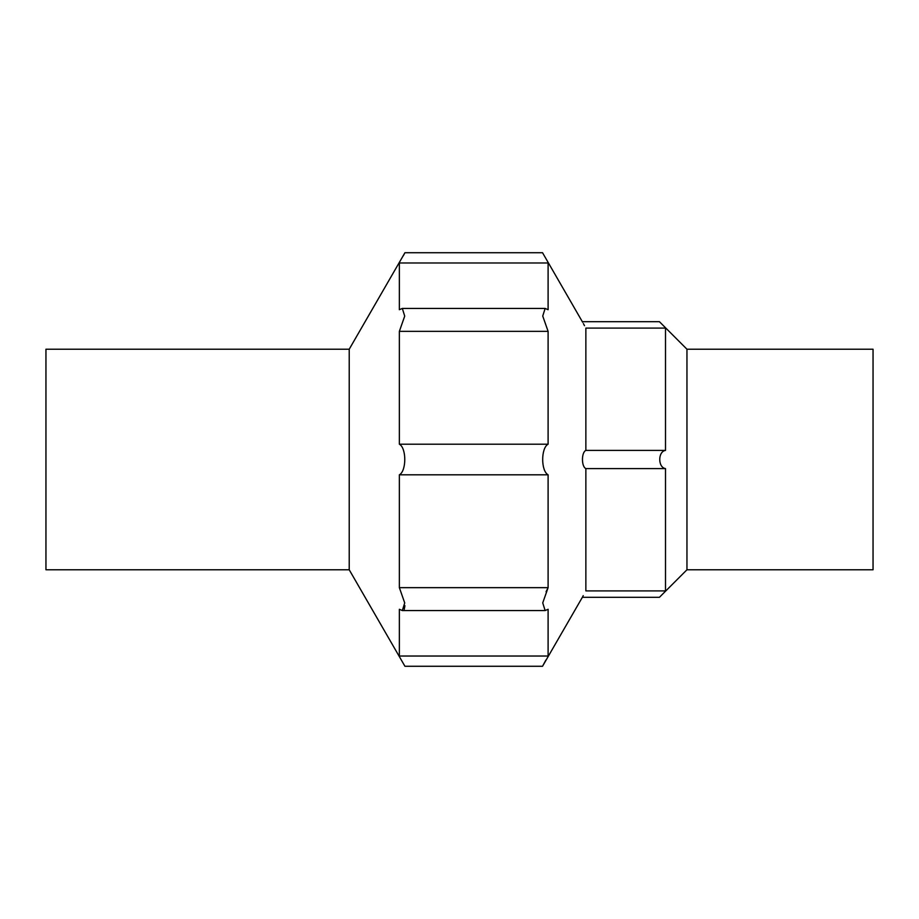 <?xml version="1.0" encoding="UTF-8"?>
<svg xmlns="http://www.w3.org/2000/svg" width="919" height="919" viewBox="0 0 919 919"><rect width="100%" height="100%" fill="white"/><g stroke="black" fill="none" stroke-linecap="round" stroke-linejoin="round"><path stroke-width="1.38" d="M548.103 656.028C540.877 669.273 540.877 669.273 548.103 656.028L399.363 656.028C406.589 669.262 406.589 669.262 399.363 656.028L399.363 609.286L402.327 610.561L404.728 602.944L399.363 587.655L548.103 587.655L542.738 602.898L545.139 610.561L548.103 609.286L548.103 656.028M542.968 665.448L545.863 660.083M546.058 591.767L548.103 587.655L548.103 474.801L399.363 474.801C406.554 471.056 406.612 448.035 399.363 444.199L548.103 444.199C540.912 447.932 540.843 470.953 548.103 474.801M404.934 605.69L404.268 609.286M665.505 468.587L585.862 468.587L585.862 590.906C581.325 599.154 581.325 599.154 585.862 590.906L665.505 590.906C657.832 598.958 657.832 598.958 665.505 590.906C657.832 598.958 657.832 598.958 665.505 590.906L665.505 468.587C657.832 467.507 657.82 451.482 665.505 450.413L585.862 450.413L585.862 328.094C581.325 319.846 581.325 319.846 585.862 328.094L665.505 328.094C657.832 320.042 657.832 320.042 665.505 328.094C657.832 320.042 657.832 320.042 665.505 328.094L665.505 450.413M686.952 569.78L873.05 569.78L873.05 349.22L686.952 349.22L686.952 569.78L659.428 597.304L582.359 597.304L542.532 666.275L404.934 666.275L349.22 569.78L45.95 569.78L45.95 349.22L349.22 349.22L349.22 569.78M548.103 331.345L399.363 331.345L404.716 316.113L402.327 308.439L399.363 309.714L399.363 262.972C406.589 249.727 406.589 249.727 399.363 262.972L548.103 262.972C540.877 249.727 540.877 249.727 548.103 262.972C540.877 249.727 540.877 249.727 548.103 262.972L548.103 309.714L545.139 308.439L542.738 316.056L548.103 331.345L548.103 444.199M585.862 468.587C581.348 466.68 581.302 452.378 585.862 450.413M404.509 253.518L403.338 255.712M349.22 349.22L404.934 252.725L542.532 252.725L582.657 322.259M399.363 474.801L399.363 587.655M399.363 331.345L399.363 444.199M583.243 595.65L582.623 596.799M583.381 323.591L584.518 325.682M686.952 349.22L659.428 321.696L582.359 321.696M545.139 308.439L402.327 308.439M545.139 610.561L402.327 610.561"/></g></svg>
